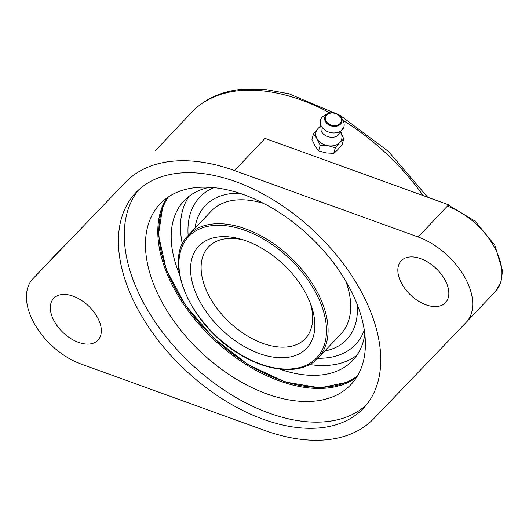 <?xml version="1.0" encoding="UTF-8"?>
<svg xmlns="http://www.w3.org/2000/svg" width="529" height="529" viewBox="0 0 529 529"><rect width="100%" height="100%" fill="white"/><g stroke="black" fill="none" stroke-linecap="round" stroke-linejoin="round"><path stroke-width="0.79" d="M218.867 236.886A74.278 44.892 43.4 0 1 240.973 239.201A74.278 44.892 43.4 0 1 311.27 305.716A74.278 44.892 43.4 0 1 278.042 357.657A74.278 44.892 43.4 0 1 198.104 298.105A74.278 44.892 43.4 0 1 218.867 236.886M310.265 302.998A66.661 40.29 43.4 0 1 305.299 338.606A66.661 40.29 43.4 0 1 229.189 322.055A66.661 40.29 43.4 0 1 208.466 246.977A66.661 40.29 43.4 0 1 226.511 238.658A66.661 40.29 43.4 0 1 243.75 240.054M364.825 334.308A116.115 70.185 43.4 0 1 352.698 360.474A116.115 70.185 43.4 0 1 279.722 369.11M179.417 274.194A116.115 70.185 43.4 0 1 184.013 200.855A116.115 70.185 43.4 0 1 209.471 187.299M356.949 355.204A116.115 70.185 43.4 0 1 309.571 364.527M182.353 244.14A116.115 70.185 43.4 0 1 189.045 196.325M364.269 330.103A107.182 64.783 43.4 0 1 317.896 358.265M188.145 235.484A107.182 64.783 43.4 0 1 213.703 187.63M194.996 228.237A97.362 58.845 43.4 0 1 231.603 193.561A97.362 58.845 43.4 0 1 239.584 193.237M357.24 304.565A97.362 58.845 43.4 0 1 324.753 351.018M188.456 235.147A89.322 53.984 43.4 0 1 212.638 224.005A89.322 53.984 43.4 0 1 304.678 272.878A89.322 53.984 43.4 0 1 318.22 357.928C302.482 375.299 268.044 372.852 237.164 352.724C189.408 323.774 162.39 259.746 188.456 235.147L211.091 211.23A89.322 53.984 43.4 0 1 235.266 200.088A89.322 53.984 43.4 0 1 263.7 203.427M345.735 281.051A89.322 53.984 43.4 0 1 340.848 334.017L318.22 357.928M333.766 153.397L337.773 149.694L342.197 144.49L343.771 138.816L339.763 142.519L335.34 147.723L333.766 153.397L325.996 152.901L318.637 150.91L315.086 145.964L311.945 139.517L313.518 133.837L317.936 128.64A13.331 10.117 -164.5 0 1 318.035 128.54L320.025 126.504M373.778 418.637A171.403 103.598 43.4 0 1 264.593 430.427L81.003 364.018A59.036 35.681 -136.6 0 1 34.458 323.841A59.036 35.681 -136.6 0 1 32.95 278.69A59.036 35.681 -136.6 0 1 33.056 278.578L125.393 182.373A171.403 103.598 43.4 0 1 234.578 170.583L418.168 236.992A59.036 35.681 43.4 0 1 464.713 277.163A59.036 35.681 43.4 0 1 466.221 322.32A59.036 35.681 43.4 0 1 466.115 322.432L373.778 418.637M33.056 278.578L125.393 182.373M496.539 290.196L495.534 291.347M234.578 170.583L265.029 138.4L448.618 204.809L449.009 205.503L447.369 206.131A59.036 35.681 43.4 0 1 493.914 246.309A59.036 35.681 43.4 0 1 495.422 291.466A59.036 35.681 43.4 0 1 495.316 291.572M448.618 204.809L418.168 236.992M178.161 173.228A156.743 94.737 43.4 0 1 339.671 258.992A156.743 94.737 43.4 0 1 363.43 408.236A156.743 94.737 43.4 0 1 184.469 369.315A156.743 94.737 43.4 0 1 135.735 192.774A156.743 94.737 43.4 0 1 178.161 173.228M409.453 256.995A30.47 18.416 43.4 0 1 440.849 273.672A30.47 18.416 43.4 0 1 445.471 302.687A30.47 18.416 43.4 0 1 410.676 295.122A30.47 18.416 43.4 0 1 401.207 260.797A30.47 18.416 43.4 0 1 409.453 256.995M61.946 294.521A30.47 18.416 43.4 0 1 93.342 311.197A30.47 18.416 43.4 0 1 97.964 340.213A30.47 18.416 43.4 0 1 63.169 332.642A30.47 18.416 43.4 0 1 53.7 298.323A30.47 18.416 43.4 0 1 61.946 294.521M366.24 405.042A156.743 94.737 43.4 0 1 190.308 363.145A156.743 94.737 43.4 0 1 138.77 189.799M195.538 187.623A131.41 79.429 43.4 0 1 330.956 259.527A131.41 79.429 43.4 0 1 350.872 384.656A131.41 79.429 43.4 0 1 200.835 352.023A131.41 79.429 43.4 0 1 159.976 204.009A131.41 79.429 43.4 0 1 195.538 187.623M356.434 377.554A131.41 79.429 43.4 0 1 348.399 382.322A131.41 79.429 43.4 0 1 213.174 338.983A131.41 79.429 43.4 0 1 162.443 206.356A131.41 79.429 43.4 0 1 166.754 198.071M340.63 132.369L343.771 138.816M335.34 147.723L327.987 145.733L320.21 145.237L317.069 138.79L313.518 133.837M320.21 145.237L318.637 150.91M322.24 117.154A12.167 9.231 -164.5 0 1 324.661 115.355L327.841 113.695A8.788 6.665 -164.5 0 1 340.98 117.339A8.788 6.665 -164.5 0 1 338.481 125.571A8.788 6.665 -164.5 0 1 327.339 123.819A8.788 6.665 -164.5 0 1 326.095 114.998A8.788 6.665 -164.5 0 1 327.841 113.695C331.015 112.591 335.135 110.911 340.98 117.339L342.852 120.4A12.167 9.231 -164.5 0 1 343.87 126.94A12.167 9.231 -164.5 0 1 329.732 132.389A12.167 9.231 -164.5 0 1 320.422 120.44A12.167 9.231 -164.5 0 1 322.24 117.154M343.87 126.94L337.879 135.517A10.091 7.657 -164.5 0 1 321.143 130.881L320.422 120.44M341.093 132.343L341.747 135.113A13.331 10.117 -164.5 0 1 339.763 142.519A13.331 10.117 -164.5 0 1 327.987 145.733A13.331 10.117 -164.5 0 1 317.069 138.79A13.331 10.117 -164.5 0 1 317.936 128.64M212.532 225.592A88.178 53.297 43.4 0 1 326.393 327.213A88.178 53.297 43.4 0 1 219.211 338.785A88.178 53.297 43.4 0 1 212.532 225.592M357.406 375.974A130.868 79.099 43.4 0 1 213.987 338.117A130.868 79.099 43.4 0 1 168.282 197.006M155.685 150.355L191.822 112.161A171.403 103.598 43.4 0 1 238.215 90.783A171.403 103.598 43.4 0 1 330.03 112.928M342.759 120.248A171.403 103.598 43.4 0 1 423.055 195.565M32.95 278.69L62.263 247.704A59.036 35.681 -136.6 0 0 62.144 247.83A59.036 35.681 -136.6 0 0 62.045 247.942M326.71 115.097A8.114 6.156 -164.5 0 1 340.524 117.365A8.114 6.156 -164.5 0 1 332.827 125.499A8.114 6.156 -164.5 0 1 326.71 115.097M349.537 381.759L320.111 387.876L285.098 381.998L248.326 364.831L213.835 338.296L185.428 305.312L166.258 269.545L158.455 234.909L162.939 205.186M427.663 197.231L388.412 151.413L340.16 115.401L288.933 93.765L264.143 89.308L240.874 89.394C220.705 91.603 204.353 99.194 191.822 112.161M466.221 322.32L495.422 291.466L500.91 282.281L502.55 270.901L494.794 245.139L475.035 221.096L448.962 205.424"/></g></svg>
